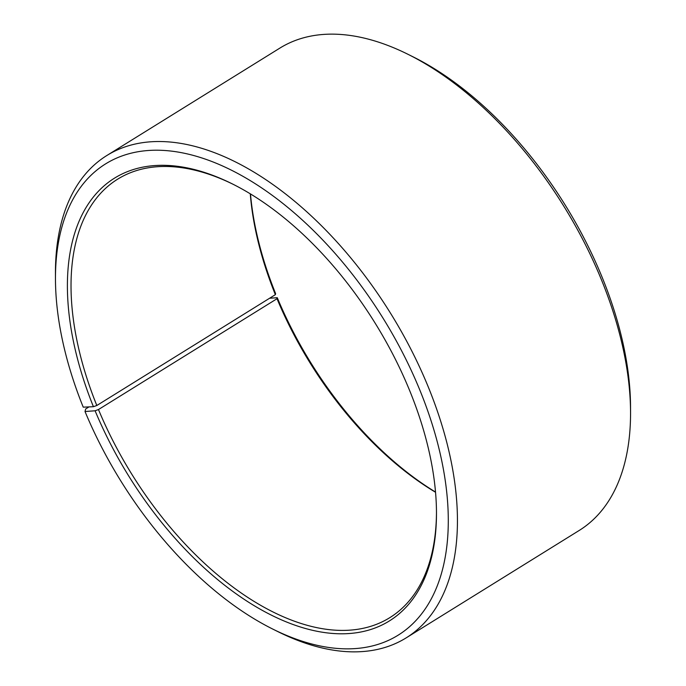 <?xml version="1.0" encoding="UTF-8"?>
<svg xmlns="http://www.w3.org/2000/svg" width="686" height="686" viewBox="0 0 686 686"><rect width="100%" height="100%" fill="white"/><g stroke="black" fill="none" stroke-linecap="round" stroke-linejoin="round"><path stroke-width="1.03" d="M436.476 511.713A258.039 143.546 58.2 0 1 389.82 617.649A258.039 143.546 58.2 0 1 98.475 409.542L95.105 410.785L85.013 411.514L85.681 408.959L89 406.901M435.541 492.265A258.039 143.546 58.2 0 1 277.015 298.719L98.475 409.542M435.524 492.059A260.62 144.986 58.2 0 1 277.281 297.698L277.015 298.719M250.476 193.941A260.62 144.986 58.2 0 0 275.609 293.617L275.36 294.671L96.82 405.503L93.425 406.704L83.229 407.158A277.393 154.316 58.2 0 1 55.463 278.953L55.446 273.32A283.841 157.9 58.2 0 1 106.767 155.559L279.837 48.123A283.841 157.9 58.2 0 1 408.136 54.383L413.178 56.895A277.393 154.316 58.2 0 1 602.771 278.842A277.393 154.316 58.2 0 1 630.537 407.047L630.554 412.68A283.841 157.9 58.2 0 1 579.233 530.441L406.163 637.877A283.841 157.9 58.2 0 1 277.864 631.617L272.822 629.105A277.393 154.316 58.2 0 1 85.013 411.514M408.136 54.383A283.841 157.9 58.2 0 1 602.137 281.492A283.841 157.9 58.2 0 1 630.554 412.68M106.767 155.559A283.841 157.9 58.2 0 1 429.067 388.919A283.841 157.9 58.2 0 1 406.163 637.877M55.463 278.953A277.393 154.316 58.2 0 1 199.42 157.188A277.393 154.316 58.2 0 1 420.587 391.929A277.393 154.316 58.2 0 1 272.822 629.105M93.425 406.704A260.62 144.986 58.2 0 1 232.262 183.865A260.62 144.986 58.2 0 1 410.391 392.383A260.62 144.986 58.2 0 1 436.476 512.845A260.62 144.986 58.2 0 1 302.775 627.716A260.62 144.986 58.2 0 1 95.105 410.785M96.82 405.503A258.039 143.546 58.2 0 1 117.64 179.175A258.039 143.546 58.2 0 1 233.274 184.371M269.598 298.247L277.281 297.698M275.36 294.671A258.039 143.546 58.2 0 1 250.287 193.829"/></g></svg>
